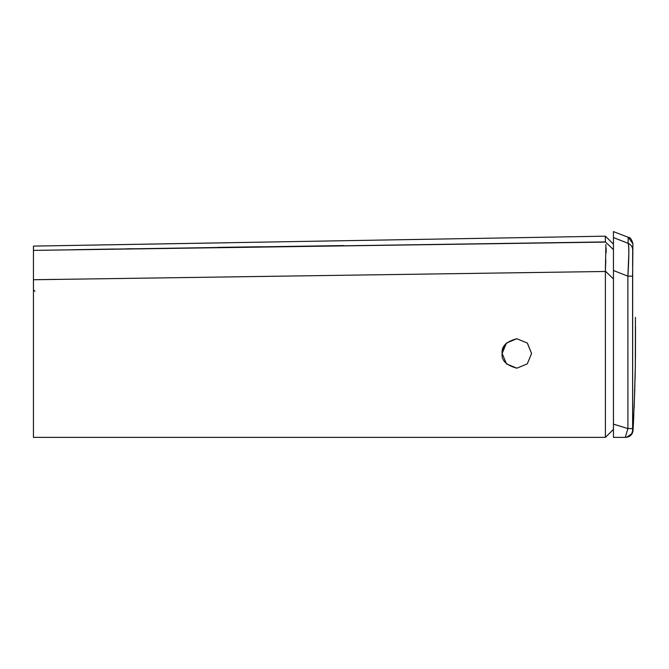 <?xml version="1.0" encoding="UTF-8"?>
<svg xmlns="http://www.w3.org/2000/svg" width="669" height="669" viewBox="0 0 669 669"><rect width="100%" height="100%" fill="white"/><g stroke="black" fill="none" stroke-linecap="round" stroke-linejoin="round"><path stroke-width="1" d="M613.456 258.518L613.431 262.424M605.403 415.073L605.412 437.375L33.45 437.375L33.45 279.742L605.395 271.48L605.403 437.375L613.456 429.381L613.456 424.154L627.915 428.578L632.631 428.578L633.041 430.418L632.631 430.008L633.041 430.418L633.819 415.106M613.456 246.234L613.456 437.375L625.272 437.375L627.915 428.578L613.456 424.129L613.456 416.787M613.448 416.72L613.456 412.631M605.922 244.511L605.353 271.096L613.456 278.956L605.378 271.112L605.83 260.116M613.456 267.742L613.456 249.646L605.361 241.86L613.456 249.646L613.456 248.851M34.922 291.316L33.45 289.836L34.922 291.316M613.456 246.259L613.456 244.152L605.386 236.174L566.4 236.851M605.336 236.182L605.361 241.86M527.272 363.869L531.587 353.449L527.272 343.038L516.853 338.731L506.45 343.055L502.143 353.458L506.458 363.869L516.878 368.176L527.272 363.869L516.878 368.176C506.174 365.274 501.265 360.365 502.143 353.458C501.332 346.467 506.241 341.558 516.853 338.731L527.247 343.021L516.853 338.731L506.466 343.038M549.851 437.375L543.788 437.375M33.45 246.159L33.45 250.39L605.42 241.919M635.257 371.262L634.128 408.057L635.358 365.349L635.441 317.357M613.456 424.129L613.456 270.519L627.882 276.172L632.598 276.18L632.916 243.725L628.216 237.269L628.091 243.29A7.359 7.351 2.7 0 1 632.69 250.039L632.631 428.578L632.598 276.18L627.882 276.172L628.835 253.518C628.91 247.63 628.659 244.218 628.091 243.29L628.216 237.269L632.916 243.725L632.79 247.446M635.441 317.415L635.324 367.624M33.45 436.489L33.45 279.742L55.535 279.366L33.45 279.742L33.45 246.527M605.403 437.375L33.45 437.375M613.456 436.28L613.456 437.375L625.841 437.375M635.441 358.96L635.517 326.965M632.673 252.272L632.623 266.362M632.631 429.531L633.041 430.418L634.814 389.124M634.898 386.314L634.906 385.804L634.898 386.314M635.107 378.102L635.132 377.057L635.107 378.102M635.207 373.712L635.224 372.809L635.207 373.712M632.69 250.039A7.359 7.351 -177.3 0 0 628.091 243.29L613.456 237.587L613.456 235.496M627.915 428.578L627.882 276.172L613.456 270.519L613.456 237.587L628.091 243.29C629.136 246.041 629.069 257.005 627.882 276.172L627.915 428.578L632.631 428.578L627.915 428.586L625.272 437.375C629.746 436.932 632.197 434.474 632.631 430.008C632.197 434.474 629.746 436.932 625.272 437.375M527.431 343.197L531.587 353.458L527.289 343.055L531.587 353.458L527.289 363.852L531.587 353.491M527.256 363.886L516.878 368.176L527.256 363.886M502.143 353.466L506.441 363.852M506.483 363.894L516.878 368.176L506.458 363.869L502.143 353.458L505.07 344.644M527.272 343.038L516.853 338.731L506.45 343.055L505.078 344.627M506.45 343.055L502.143 353.458M613.473 251.954L613.456 256.327M613.465 260.935L613.465 261.42M613.465 261.897L613.473 264.431M605.395 242.086L33.45 250.39L33.45 279.742L605.395 271.48M606.147 252.589L606.147 248.241M632.916 243.667L632.916 243.725C631.737 239.393 630.165 237.244 628.216 237.269L628.091 243.29L628.216 237.269L613.456 231.608L613.456 237.587M632.631 430.008L632.631 428.578M613.448 429.389L613.456 333.89M217.542 247.396L260.81 246.752M126.826 248.809L132.253 248.717M78.733 249.612L114.825 249.002M613.456 233.213L613.456 231.608L628.216 237.269M613.456 437.375L613.456 433.328M623.048 427.056L627.739 428.528M613.456 248.475L613.456 268.428M613.456 246.209L613.456 244.16M71.616 249.738L343.498 245.573M632.623 432.5L632.314 433.236M632.138 433.571L626.418 437.342M605.386 236.174L33.45 246.1M633.041 430.418C632.422 434.674 629.972 436.991 625.691 437.375M42.849 245.941L79.377 245.322M90.583 245.13L229.919 242.722M412.28 239.544L422.925 239.36M499.526 238.022L510.363 237.829M510.756 237.821L526.971 237.545"/></g></svg>
